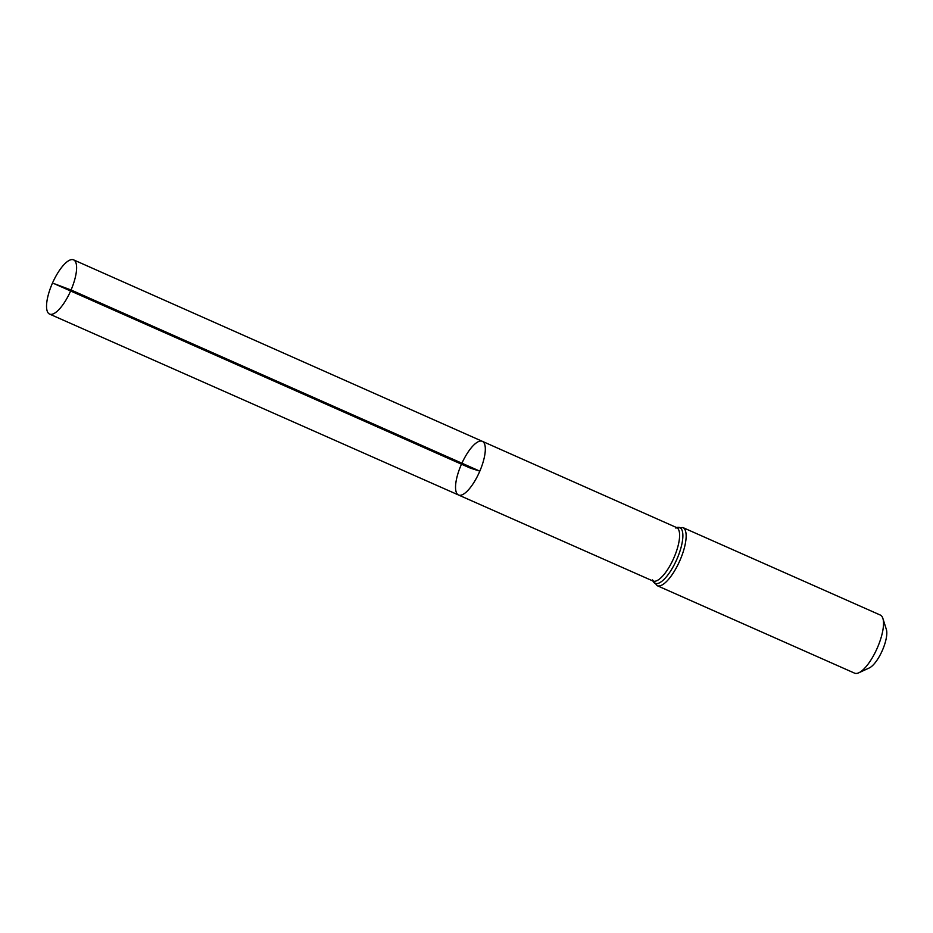<?xml version="1.0" encoding="UTF-8"?>
<svg xmlns="http://www.w3.org/2000/svg" width="933" height="933" viewBox="0 0 933 933"><rect width="100%" height="100%" fill="white"/><g stroke="black" fill="none" stroke-linecap="round" stroke-linejoin="round"><path stroke-width="1.4" d="M653.03 581.037L458.535 495.003A29.355 9.796 -66.1 0 0 479.819 471.142A29.355 9.796 -66.1 0 0 482.326 441.321A29.355 9.796 -66.1 0 0 461.473 464.191A29.355 9.796 -66.1 0 0 458.535 495.003A29.355 9.796 -66.1 0 0 479.819 471.142A29.355 9.796 -66.1 0 0 482.326 441.321L73.59 259.864A29.658 9.901 -66.1 0 0 52.096 283.959A29.658 9.901 -66.1 0 0 49.566 314.083A29.658 9.901 -66.1 0 0 71.06 289.988A29.658 9.901 -66.1 0 0 73.59 259.864M682.898 527.565A31.769 10.601 -66.1 0 1 680.192 559.847A31.769 10.601 -66.1 0 1 657.159 585.667L854.546 673.136A31.769 10.601 -66.1 0 0 858.815 672.775L869.276 667.958A22.532 7.522 -66.1 0 0 882.583 649.904A22.532 7.522 -66.1 0 0 886.35 629.437L882.886 618.451A31.769 10.601 -66.1 0 0 880.285 615.045L682.898 527.565L675.55 527.985M858.815 672.775A31.769 10.601 -66.1 0 0 877.58 647.315A31.769 10.601 -66.1 0 0 882.886 618.451M53.986 283.609L470.43 468.156L479.819 471.142L71.06 289.988L53.986 283.609M652.972 581.014A29.215 9.75 -66.1 0 0 674.139 557.269A29.215 9.75 -66.1 0 0 676.635 527.588L482.326 441.321M652.913 580.991A30.497 10.181 -66.1 0 0 677.171 558.552A30.497 10.181 -66.1 0 0 676.588 527.565M657.159 585.667L652.529 579.941M458.535 495.003L49.566 314.083"/></g></svg>
